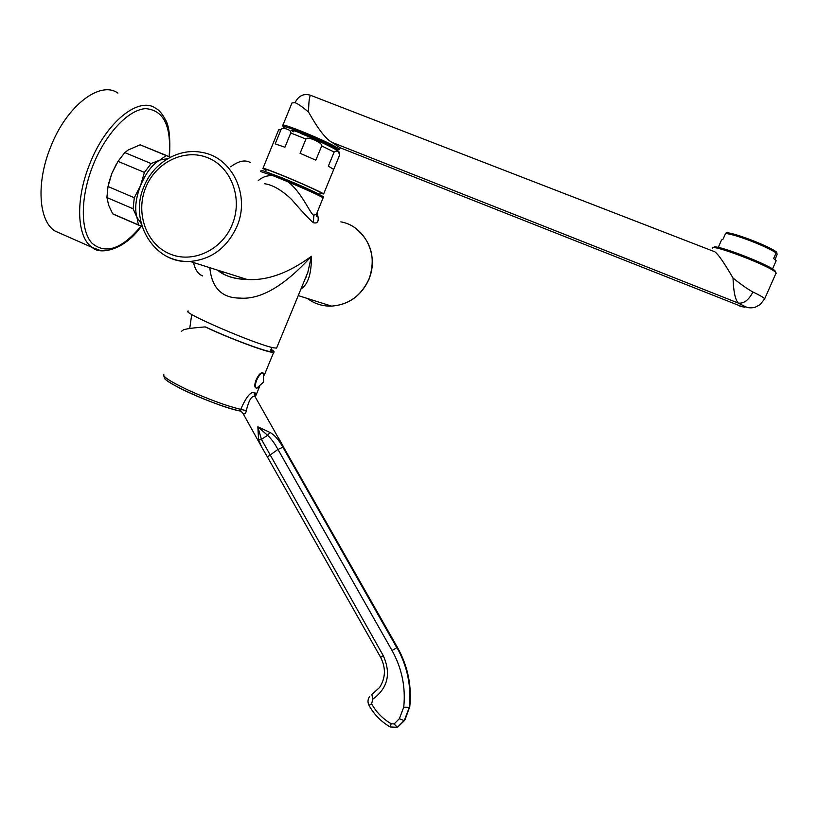 <?xml version="1.0" encoding="UTF-8"?>
<svg xmlns="http://www.w3.org/2000/svg" width="818" height="818" viewBox="0 0 818 818"><rect width="100%" height="100%" fill="white"/><g stroke="black" fill="none" stroke-linecap="round" stroke-linejoin="round"><path stroke-width="1.23" d="M271.167 349.337C273.907 351.075 274.756 352.067 273.693 352.313C270.809 353.529 237.803 341.719 212.343 330.227L205.113 326.903C186.913 328.417 187.404 328.948 183.631 329.705L181.269 331.484M255.083 396.597C255.748 393.908 255.451 392.507 254.214 392.384C250.431 391.75 245.932 397.415 240.717 409.399L240.737 411.127M255.247 396.945L254.439 396.413C251.412 395.922 248.703 400.667 246.33 410.626C245.789 413.683 244.654 414.562 242.926 413.264L261.811 447.293L258.59 439.92L257.844 426.791L270.022 432.477C274.398 434.818 278.682 439.716 282.875 447.17L396.832 647.754L397.395 647.498L283.58 447.19L255.247 396.945L255.042 395.431L254.991 396.638M163.948 374.153C161.749 376.065 169.755 381.341 187.966 390.012C208.406 399.266 225.993 405.728 240.717 409.399L246.33 410.626M240.942 411.188L242.926 413.264M383.264 655.668L380.646 657.345C386.004 668.05 385.636 678.132 379.501 687.59L371.873 694.451L372.763 699.185C387.814 688.235 391.311 673.715 383.243 655.627L261.412 439.348L257.844 426.791L267.588 435.319C271.085 438.458 274.541 443.162 277.956 449.43L392.006 650.463L396.832 647.754M258.59 439.92L261.412 439.348L267.588 435.319L270.022 432.477M397.599 727.233L404.542 720.464L397.384 727.314L394.143 723.95L399.358 718.695L404.235 720.658L409.307 707.325L403.734 707.233C405.779 687.151 401.873 668.224 392.016 650.453M396.996 647.672C407.374 666.343 411.474 686.22 409.307 707.325L404.726 720.167M283.58 447.19L397.476 647.467C407.855 666.056 411.935 685.913 409.746 707.008L409.767 706.844M271.014 349.603L272.22 351.73C268.938 352.987 229.807 338.519 205.747 327.036L205.113 326.903M256.075 387.988L256.699 388.213L263.631 382.006L263.396 373.1C261.402 372.507 259.173 374.849 256.709 380.125C255.175 384.143 254.971 386.761 256.075 387.988L255.513 387.732C254.408 386.505 254.613 383.877 256.146 379.869C258.611 374.593 260.84 372.251 262.834 372.855L262.956 372.906M256.699 388.213L258.263 387.589M223.058 273.846L222.711 271.76M305.717 277.455L306.678 276.77M230.727 166.79C238.662 160.86 245.247 159.479 250.492 162.67M193.518 262.547C194.848 268.519 197.189 272.65 200.563 274.92L202.608 275.983M264.613 183.733C272.701 184.899 281.607 190.042 291.32 199.163C302.036 211.576 309.388 219.439 313.386 222.731C318.171 223.948 319.388 220.645 317.047 212.813M300.952 289.03C308.079 284.521 311.566 273.601 311.413 256.279C284.49 285.86 260.666 299.807 239.909 298.1C221.821 298.038 211.79 287.905 209.817 267.69M302.486 285.298L307.813 272.384L311.413 256.279C288.682 273.028 267.271 280.768 247.179 279.48L247.179 279.48C233.887 278.918 224.02 275.809 217.578 270.134M276.883 347.394L276.586 348.12L273.682 347.824C256.944 345.002 178.385 311.085 188.385 311.044M167.864 158.6L159.899 160.042C152.291 164.469 145.839 172.987 140.543 185.584C135.706 198.355 134.51 208.968 136.954 217.404L141.299 223.703M116.279 164.254L111.831 173.447L108.866 182.7M169.459 156.586C170.502 137.874 169.162 125.614 165.451 119.786C162.138 113.63 158.948 109.837 155.86 108.426C138.937 95.716 105.634 122.393 89.571 164.377C74.98 200.379 77.004 237.926 92.332 247.506L54.888 230.973C38.804 221.075 35.951 183.488 50.327 147.792C66.115 106.125 100.103 80.092 117.925 93.109M54.888 230.973L61.606 233.938M108.007 186.524L134.295 197.731L140.543 185.584L144.408 172.414L118.017 161.351L111.831 173.447L108.007 186.524L106.913 197.404L108.651 205.226L112.659 213.774L116.882 215.604M124.796 152.588L151.136 163.569L159.899 160.042L166.187 155.584L140.134 144.817L128.221 149.98L124.796 152.588L118.017 161.351M167.025 155.706L140.134 144.817M170.41 157.199L166.187 155.584M151.136 163.569L144.408 172.414M134.295 197.731L133.078 208.764L106.913 197.547M112.659 213.774L138.436 224.909L136.954 217.404L133.078 208.764M138.436 224.909L142.127 226.606M258.273 180.563C262.517 176.933 267.384 175.297 272.875 175.635L287.926 181.78C302.251 192.537 311.075 215.84 313.836 215.103L316.331 214.551L317.66 211.32M323.458 197.026L323.488 196.811C319.92 194.51 308.222 189.162 288.376 180.747L273.406 174.643C264.255 171.064 260.165 169.715 261.136 170.604M320.247 192.987L321.096 192.915C320.002 191.698 299.429 182.404 282.813 175.666C270.686 170.768 264.909 168.723 265.472 169.531L266.126 169.97M320.145 193.242L323.621 193.968C322.435 192.639 299.971 182.506 281.842 175.144C268.611 169.807 262.312 167.578 262.926 168.457L266.024 170.226M290.738 132.986L284.93 147.23L275.196 143.886L280.942 129.755C281.883 126.606 292.159 129.929 290.738 132.986L305.932 139.019L300.094 153.303L315.85 160.185L321.689 145.941L334.143 152.056L328.345 166.166L333.724 169.408L339.286 155.901M334.143 152.056C336.996 150.123 338.805 151.187 339.542 155.236L339.47 155.461M305.932 139.019C306.75 135.727 323.253 142.976 321.689 145.941M775.096 259.582L777.1 254.408L776.711 252.22L776.129 252.874C770.597 249.347 761.885 245.267 749.973 240.645C738.153 236.208 730.014 233.825 725.535 233.508L726.231 232.905C730.668 231.351 769.85 246.3 776.711 252.22M772.499 269.01L776.159 260.717L773.634 258.529L776.129 252.874M776.159 260.717L775.832 261.474M713.991 247.762C710.883 242.067 773.041 265.87 775.372 271.351L775.536 271.699M712.417 248.57C707.867 242.108 773.511 267.138 776.026 272.905L776.19 273.263M340.227 147.833L331.924 142.312C325.953 139.244 318.161 129.162 308.55 112.056C308.744 100.399 309.582 94.868 311.055 95.481L713.204 251.177C715.995 251.095 722.601 260.052 733.03 278.038C740.944 284.429 747.58 289.071 752.928 291.985C759.83 295.298 763.756 297.568 764.687 298.805L764.37 299.47M733.03 278.038C733.49 291.433 735.229 299.766 738.235 303.049L332.026 142.363M752.928 291.985C748.787 300.032 743.93 303.734 738.378 303.11L738.276 303.089C746.875 307.292 747.345 308.263 739.697 306.004L739.114 305.768M308.55 112.056C302.139 106.647 297.629 103.528 295.012 102.7C298.652 95.594 303.897 93.14 310.717 95.348L310.717 95.348M338.509 149.868L339.552 149.469L337.977 148.222C328.724 141.79 278.59 121.248 282.731 125.563L283.253 126.841M339.531 149.438L338.09 150.042L336.597 148.866C327.64 142.69 279.367 122.904 283.335 127.025L285.267 128.508M718.255 247.465L721.537 239.971L723.081 239.122L725.535 233.508M254.214 392.384L254.439 396.413M163.426 375.094L165.031 378.99C165.88 379.777 167.015 381.249 178.641 387.579C197.895 397.497 226.75 408.386 240.574 411.086C218.979 407.528 157.107 379.624 164.97 377.088M380.646 657.345L267.414 456.965L277.956 449.43L282.875 447.17M397.313 647.529C407.671 666.179 411.771 686.057 409.613 707.141L405.074 719.635L397.384 727.314M372.763 699.185L371.628 703.817L369 705.351C374.153 714.574 381.229 721.773 390.227 726.967L390.319 727.018M399.358 718.695L403.734 707.233M371.628 703.817C376.382 712.325 382.906 718.961 391.198 723.725L394.143 723.95M391.198 723.725L390.227 726.967L397.333 727.314M218.212 270.339C224.96 276.177 234.613 279.224 247.179 279.48L190.052 261.453C154.367 264.122 128.59 221.617 143.804 186.974C152.986 163.058 178.621 147.567 202.026 152.434C232.128 157.097 250.512 195.369 236.985 226.341C227.169 247.752 211.525 259.449 190.052 261.453C181.504 261.791 173.508 259.971 166.044 256.003M307.353 298.478C314.521 303.795 322.609 306.351 331.597 306.126C348.693 304.736 361.096 295.819 368.816 279.367C379.46 255.584 364.828 225.84 340.85 221.862M232.302 224.398C221.934 250.38 192.199 263.938 169.295 253.692C146.238 243.825 135.338 213.079 145.645 187.762C155.614 162.301 184.623 148.099 207.936 157.823C231.392 167.169 243.028 198.559 232.302 224.398M169.152 156.432C171.504 126.044 163.682 110.113 145.676 108.641C128.477 109.479 105.43 133.825 92.853 165.747C80.256 197.465 80.328 230.533 91.902 243.12C105.563 254.705 121.902 249.101 140.911 226.279M141.228 226.381C123.896 250.942 99.367 254.909 92.332 247.506L100.992 250.707M313.386 222.731L313.836 215.103M288.376 180.747L287.926 181.78C307.64 190.134 319.398 195.492 323.202 197.864L323.1 198.109M273.406 174.643L272.875 175.635L260.492 171.514M265.656 171.698L282.241 177.905C297.905 184.265 317.435 193.028 319.378 194.531M300.349 133.314C318.263 140.359 339.695 150.788 337.752 151.442M263.028 168.211L278.621 129.878L280.942 129.755M331.924 142.312L738.378 303.11C747.376 307.772 747.11 307.875 751.957 307.813C755.229 306.995 752.918 308.652 760.208 304.552L764.687 298.805L776.088 273.007M742.1 306.719L340.36 147.833M295.012 102.7L291.985 102.925L282.936 125.154M328.243 145.553C320.717 140.492 283.56 125.778 293.457 131.759M273.693 352.313L264.275 375.155M259.418 386.934L255.277 396.996M241.903 412.057L240.574 411.086M267.414 456.965L261.811 447.293M283.734 447.282L278.662 438.162M369.675 696.415C367.691 699.257 367.466 702.233 369 705.351M202.67 275.83L200.563 274.92M298.243 295.595L331.597 306.126C348.775 304.756 361.219 295.85 368.938 279.419C376.086 258.396 371.495 241.249 355.176 227.977M302.128 286.177L276.586 348.12M138.917 225.267L113.16 214.142M269.838 351.525L272.128 347.476M189.725 328.488L191.739 314.449M316.74 213.559C316.995 216.064 316.893 216.893 316.443 216.054L316.331 214.551L323.488 196.811M320.451 192.475L319.572 194.633M266.331 169.469L265.451 171.627M333.724 169.408L323.621 193.968M339.542 155.236C339.603 152.342 339.061 151.126 337.916 151.555M775.372 271.351L776.026 272.905M340.4 147.414L339.552 149.469"/></g></svg>
